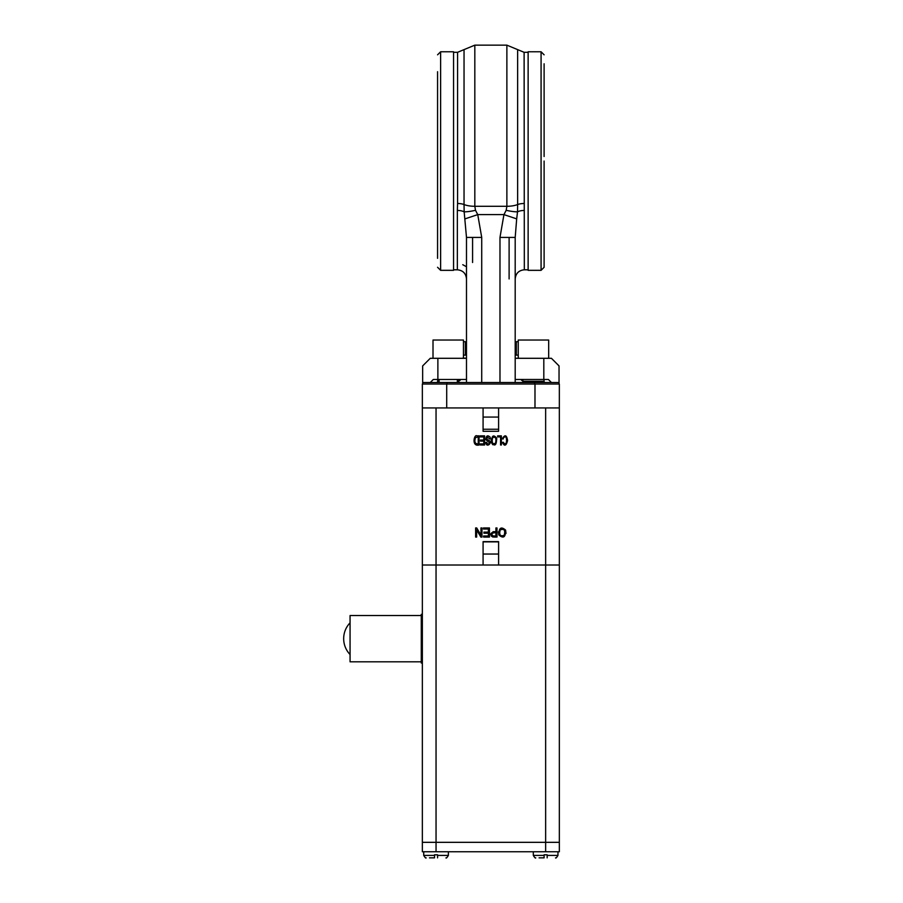 <?xml version="1.0" encoding="UTF-8"?>
<svg xmlns="http://www.w3.org/2000/svg" width="903" height="903" viewBox="0 0 903 903"><rect width="100%" height="100%" fill="white"/><g stroke="black" fill="none" stroke-linecap="round" stroke-linejoin="round"><path stroke-width="1.35" d="M547.162 857.85C557.727 857.85 557.727 857.85 547.162 857.85C557.727 857.85 557.727 857.85 547.162 857.85L547.162 854.802L544.114 854.802L544.114 857.85L539.068 857.85L544.114 857.85C533.56 857.85 533.56 857.85 544.114 857.85C533.56 857.85 533.56 857.85 544.114 857.85M434.524 857.85C423.97 857.85 423.97 857.85 434.524 857.85L429.478 857.85L434.524 857.85C423.97 857.85 423.97 857.85 434.524 857.85L434.524 854.802L437.571 854.802L437.571 857.85C448.136 857.85 448.136 857.85 437.571 857.85C448.136 857.85 448.136 857.85 437.571 857.85M477.619 842.33L537.116 842.33M504.066 842.33L450.811 842.33M545.638 851.766L559.341 851.766L559.341 565.007L545.638 565.007L545.638 842.33L422.356 842.33L559.341 842.33L545.638 842.33L545.638 851.766L422.356 851.766L422.356 565.007L483.082 565.007L483.082 541.642L498.603 541.642L498.603 565.007L559.341 565.007L559.341 384.035L422.356 384.035L422.356 407.93L559.341 407.93M495.499 443.238C492.586 444.592 491.616 442.752 492.598 437.695C495.578 436.363 496.548 438.203 495.499 443.238L494.889 443.87M495.916 532.736C492.022 532.736 491.006 533.797 492.857 535.919L495.916 535.998L495.916 532.736M503.535 529.192L500.239 529.779C498.907 534.836 500.217 536.675 504.145 535.321C505.556 530.287 504.246 528.447 500.239 529.779L499.506 531.709M475.509 437.583L478.251 436.939L478.251 443.915C475.034 444.005 474.12 441.894 475.509 437.583L475.509 437.583M492.056 439.626L492.598 437.695M486.706 437.424L487.157 439.626L489.212 440.529M486.694 444.626L485.87 442.425L486.638 442.335C487.699 444.513 488.636 444.637 489.46 442.718L485.938 439.738C486.085 435.664 487.485 434.806 490.126 437.154L490.453 438.79L489.708 438.892L487.146 436.996L487.834 436.792M485.87 442.425C486.232 449.051 494.573 441.499 487.157 439.626L487.135 439.614M492.801 444.739L491.559 442.865C491.537 435.754 493.219 434.14 496.582 438.034L496.819 439.005M496.582 438.034C496.639 445.179 494.957 446.793 491.559 442.865L491.232 439.75M491.266 536.043L492.846 537.014M496.052 537.082L492.711 536.992C489.302 534.249 490.374 532.477 495.916 531.653L493.015 531.709M505.601 530.117L505.601 530.117C505.68 537.262 503.422 538.877 498.828 534.948C498.806 527.837 501.063 526.223 505.601 530.117L506.007 533.425M498.388 531.833L498.828 534.948M505.24 436.792L503.716 437.323L503.095 439.061L502.305 438.756L505.838 435.935M504.314 445.1L502.407 442.493L503.185 442.21C507.971 448.904 507.204 432.018 503.716 437.323M476.886 435.856L479.041 435.856L479.041 444.998C471.389 446.917 474.109 433.971 476.886 435.856M422.356 407.93L422.356 565.007L436.047 565.007L436.047 851.766M500.567 444.998L500.567 436.939L497.621 436.939L497.621 435.856L501.357 435.856L501.357 444.998L500.567 444.998M475.621 527.95L476.716 527.95L480.949 535.118L480.949 527.95L481.976 527.95L481.976 537.082L480.881 537.082L476.649 529.903L476.649 537.082L475.621 537.082L475.621 527.95M495.916 531.653L495.916 527.95L496.989 527.95L496.989 537.082M488.388 532.127L488.388 529.023L483.432 529.023L483.432 527.95L489.449 527.95L489.449 537.082L483.624 537.082L483.624 535.998L488.388 535.998L488.388 533.199L483.929 533.199L483.929 532.127L488.388 532.127M502.305 438.756C504.901 434.354 506.662 434.93 507.588 440.495C506.278 445.89 504.551 446.556 502.407 442.493M483.805 440.043L483.805 436.939L480.136 436.939L480.136 435.856L484.595 435.856L484.595 444.998L480.272 444.998L480.272 443.915L483.805 443.915L483.805 441.115L480.498 441.115L480.498 440.043L483.805 440.043M498.603 407.93L498.603 431.295L483.082 431.295L483.082 407.93M483.082 411.125L483.082 431.295L498.603 431.295L498.603 411.125M498.603 561.813L498.603 541.642L483.082 541.642L483.082 561.813M545.638 407.93L545.638 565.007L436.047 565.007L436.047 407.93M544.114 63.797L544.114 156.49M544.114 164.132L544.114 250.402M544.114 161.05L544.114 267.288L544.114 161.05M541.078 270.336L541.078 51.776L528.131 51.776L528.131 270.336L541.078 270.336L544.114 267.288M433.011 340.036L433.011 358.299L433.011 340.036L463.453 340.036L463.453 358.299M437.876 358.299L430.268 358.299L422.66 365.907L422.66 382.511L430.268 382.511L433.316 379.474L437.876 379.474L437.876 358.299L466.49 358.299L466.49 379.474L437.876 379.474M528.131 52.306L524.112 52.306L524.327 269.805C518.785 270.347 515.737 273.395 515.195 278.937M457.573 203.502L457.358 210.444A9.132 4.143 180 0 1 464.165 211.833L464.04 204.552A9.132 3.567 0 0 0 457.573 203.502L457.573 52.306L464.04 49.62L464.04 204.552A15.216 5.937 0 0 0 474.82 206.29L506.876 206.29L506.177 210.297L503.942 214.609L499.98 237.421L499.98 382.511M481.717 382.511L481.717 237.421L477.743 214.609L475.509 210.297A15.216 2.991 166.4 0 1 464.165 211.833L466.49 237.421L466.49 358.299M475.509 210.297L474.82 206.29L474.82 45.15L506.876 45.15L506.876 206.29A15.216 5.937 180 0 0 517.645 204.552L517.521 211.833A15.216 2.991 -166.4 0 1 506.177 210.297M499.98 237.421L515.195 237.421L516.685 218.876L503.942 214.609L477.743 214.609L465 218.876M516.685 218.876L517.521 211.833A9.132 4.143 180 0 1 524.327 210.444M509.111 237.421L509.111 278.937L509.111 237.421M481.717 237.421L466.49 237.421M466.49 379.474L466.49 382.511M515.195 237.421L515.195 382.511M472.585 237.421L472.585 262.502M559.036 365.907L559.036 382.511L551.428 382.511L548.381 379.474L543.809 379.474L543.809 358.299L551.428 358.299L559.036 365.907M515.195 379.474L543.809 379.474M515.195 358.299L543.809 358.299M548.685 358.299L548.685 340.036L518.243 340.036L518.243 358.299L518.243 340.036M350.059 622.833A22.835 22.835 0 0 0 350.059 654.517M421.283 615.541L350.059 615.541L350.059 661.809L421.283 661.809M422.356 614.322L421.283 614.322L421.283 663.028L422.356 663.028M498.603 541.868L483.082 541.868M498.603 554.047L483.082 554.047M483.082 429.241L498.603 429.241M483.082 417.062L498.603 417.062M460.022 382.511A1.219 1.219 0 0 1 458.803 381.292L458.803 379.474M436.431 382.511A1.219 1.219 0 0 0 437.65 381.292L439.095 381.292M545.254 382.511A1.219 1.219 0 0 1 544.046 381.292L544.046 379.474M521.663 382.511A1.219 1.219 0 0 0 522.882 381.292L544.046 381.292M437.65 379.474L437.65 381.292M522.882 379.474L522.882 381.292M447.008 384.035L447.008 382.511L422.66 382.511L422.66 384.035M447.008 382.511L534.678 382.511L534.678 384.035M559.036 384.035L559.036 382.511L534.678 382.511M522.882 380.377L521.595 380.377L521.595 379.474M460.101 379.474L460.101 380.377L458.803 380.377M518.243 355.116L515.286 355.116L515.286 341.718L515.286 355.116M516.347 355.116L516.347 341.718L515.5 341.718L515.5 355.116M466.49 341.718L466.185 355.116L463.453 355.116M466.411 341.718L466.49 355.116M465.338 355.116L465.338 341.718L466.185 341.718M518.243 341.718L516.347 341.718M465.338 341.718L463.453 341.718M515.195 358.164L517.758 358.299M518.999 358.164L517.758 358.164M463.928 358.299L462.686 358.164M463.928 358.164L466.49 358.164M437.571 258.314L437.571 165.621M437.571 197.813L437.571 78.471M440.619 51.776L440.619 270.336L453.554 270.336L453.554 51.776L440.619 51.776L437.571 54.812M437.571 234.645L437.571 205.726M437.571 79.622L437.571 71.709M533.312 851.766L533.312 855.412L544.114 855.412M547.162 855.412L557.964 855.412C556.575 857.681 555.763 858.493 555.537 857.85C555.763 858.493 556.575 857.681 557.964 855.412L557.964 851.766L557.964 855.412M534.982 407.93L534.982 384.035M446.703 407.93L446.703 384.035M453.554 269.805L457.358 269.805L457.358 210.444M524.112 203.502A9.132 3.567 -0 0 0 517.645 204.552L517.645 49.62L506.876 45.15M423.721 851.766L423.721 855.412C425.121 857.681 425.934 858.493 426.16 857.85C425.934 858.493 425.121 857.681 423.721 855.412L434.524 855.412M437.571 855.412L448.385 855.412C446.985 857.681 446.172 858.493 445.947 857.85C446.172 858.493 446.985 857.681 448.385 855.412L448.385 851.766M457.358 381.292L458.803 381.292M533.312 855.412C534.711 857.681 535.513 858.493 535.75 857.85C535.513 858.493 534.711 857.681 533.312 855.412M541.078 51.776L544.114 54.812M457.358 382.511L457.358 379.474M439.095 382.511L439.095 379.474M528.131 269.805L524.327 269.805M524.112 52.306L517.645 49.62M464.04 49.62L474.82 45.15M453.554 52.306L457.573 52.306M457.358 269.805C462.912 270.347 465.948 273.395 466.49 278.937M462.754 264.703L466.49 266.757M440.619 270.336L437.571 267.288"/></g></svg>
